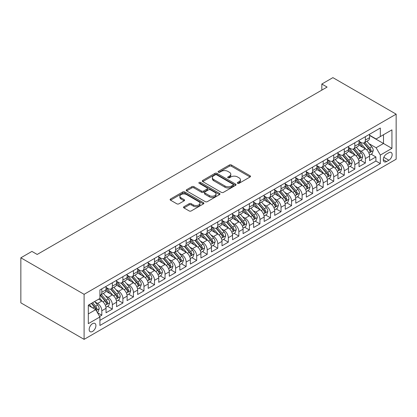 <?xml version="1.0" encoding="UTF-8"?>
<svg xmlns="http://www.w3.org/2000/svg" width="417" height="417" viewBox="0 0 417 417"><rect width="100%" height="100%" fill="white"/><g stroke="black" fill="none" stroke-linecap="round" stroke-linejoin="round"><path stroke-width="0.63" d="M237.627 183.318A1.027 0.589 0 0 0 239.077 183.318L250.07 176.97A1.465 0.844 0 0 0 250.497 176.375A1.465 0.844 0 0 0 250.07 175.776L231.445 165.023A1.465 0.844 0 0 0 229.376 165.023L218.378 171.371A1.027 0.589 0 0 0 218.081 171.788A1.027 0.589 0 0 0 218.378 172.205A1.027 0.589 0 0 0 219.827 172.205L221.25 171.387A4.681 2.705 0 0 1 227.875 171.387L229.423 172.284A4.681 2.705 0 0 1 230.799 174.191A4.681 2.705 0 0 1 229.423 176.104L228 176.928A1.027 0.589 0 0 0 227.703 177.345A1.027 0.589 0 0 0 228 177.762A1.027 0.589 0 0 0 229.449 177.762L230.872 176.944A4.681 2.705 0 0 1 237.497 176.944L239.05 177.84A4.681 2.705 0 0 1 240.421 179.748A4.681 2.705 0 0 1 239.05 181.661L237.627 182.484A1.027 0.589 0 0 0 237.325 182.901A1.027 0.589 0 0 0 237.627 183.318L237.627 182.484M92.538 331.447A4.769 2.752 120 0 0 95.655 327.241A4.769 2.752 120 0 0 94.92 323.42A4.769 2.752 120 0 0 92.538 323.655A4.769 2.752 120 0 0 89.42 327.861A4.769 2.752 120 0 0 90.15 331.682A4.769 2.752 120 0 0 92.538 331.447M183.949 206.723A1.465 0.844 0 0 0 183.516 207.322A1.465 0.844 0 0 0 183.949 207.916L189.172 210.934A1.465 0.844 0 0 0 191.241 210.934L203.454 203.887A1.465 0.844 0 0 0 203.882 203.287A1.465 0.844 0 0 0 203.454 202.693L184.825 191.94A1.465 0.844 0 0 0 182.755 191.94L170.548 198.987A1.465 0.844 0 0 0 170.115 199.587A1.465 0.844 0 0 0 170.548 200.181L176.86 203.824A1.465 0.844 0 0 0 178.929 203.824L184.152 200.812A1.465 0.844 0 0 0 184.58 200.212A1.465 0.844 0 0 0 184.152 199.613L181.025 197.809A3.915 2.262 0 0 1 179.878 196.209A3.915 2.262 0 0 1 182.292 194.119A3.915 2.262 0 0 1 186.561 194.609L198.82 201.692A3.915 2.262 0 0 1 199.967 203.287A3.915 2.262 0 0 1 197.554 205.378A3.915 2.262 0 0 1 193.285 204.888L191.241 203.704A1.465 0.844 0 0 0 189.172 203.704L183.949 206.723L183.949 207.916M396.15 114.159L332.896 77.64L321.83 84.031L327.1 87.075L37.191 254.453L31.921 251.409L20.85 257.8L84.104 294.319L396.15 114.159L396.15 159.2L84.104 339.36L84.104 294.319M221.354 192.357A1.465 0.844 0 0 0 223.423 192.357L235.636 185.304A1.465 0.844 0 0 0 236.064 184.71A1.465 0.844 0 0 0 235.636 184.111L217.007 173.357A1.465 0.844 0 0 0 214.937 173.357L202.73 180.405A1.465 0.844 0 0 0 202.297 181.004A1.465 0.844 0 0 0 202.73 181.603L221.354 192.357M199.566 183.543A1.027 0.589 0 0 1 200.608 183.683L200.608 182.469L219.545 193.399A1.465 0.844 0 0 1 219.973 193.999A1.465 0.844 0 0 1 219.545 194.598L207.332 201.646A1.465 0.844 0 0 1 205.263 201.646L186.639 190.892L186.639 189.699A1.465 0.844 0 0 0 186.206 190.293A1.465 0.844 0 0 0 186.639 190.892M186.639 189.699L191.862 186.68A1.465 0.844 0 0 1 193.931 186.68L201.484 191.043A1.465 0.844 0 0 0 203.553 191.043L207.025 189.042A1.465 0.844 0 0 0 207.452 188.442A1.465 0.844 0 0 0 207.025 187.843L199.159 183.303A1.027 0.589 0 0 1 198.857 182.886A1.027 0.589 0 0 1 199.493 182.338A1.027 0.589 0 0 1 200.608 182.469M99.627 316.456L101.816 315.195L97.437 312.672M94.951 301.918L97.599 303.451A5.963 3.445 60 0 1 101.816 310.754L106.033 308.319L106.033 312.76L112.355 309.112L107.56 306.339M105.491 295.835L108.139 297.363A5.963 3.445 60 0 1 112.355 304.665L116.572 302.231L116.572 306.672L122.9 303.023L118.1 300.256M116.035 289.747L118.683 291.274A5.963 3.445 60 0 1 122.9 298.577L127.117 296.143L127.117 300.589L133.44 296.935L128.644 294.167M126.575 283.659L129.223 285.192A5.963 3.445 60 0 1 133.44 292.494L137.657 290.06L137.657 294.501L143.98 290.852L139.184 288.079M137.12 277.576L139.763 279.103A5.963 3.445 60 0 1 143.98 286.406L148.197 283.972L148.197 288.413L154.525 284.764L149.729 281.996M147.66 271.488L150.308 273.015A5.963 3.445 60 0 1 154.525 280.318L158.741 277.884L158.741 282.33L165.064 278.676L160.269 275.908M158.205 265.4L160.847 266.932A5.963 3.445 60 0 1 165.064 274.235L169.281 271.801L169.281 276.242L175.609 272.593L170.814 269.82M168.744 259.317L171.392 260.844A5.963 3.445 60 0 1 175.609 268.147L179.826 265.712L179.826 270.153L186.149 266.505L181.353 263.737M179.289 253.228L181.932 254.756A5.963 3.445 60 0 1 186.149 262.058L190.366 259.624L190.366 264.07L196.694 260.416L191.898 257.649M189.829 247.14L192.477 248.673A5.963 3.445 60 0 1 196.694 255.975L200.911 253.541L200.911 257.982L207.233 254.334L202.438 251.56M200.374 241.057L203.016 242.585A5.963 3.445 60 0 1 207.233 249.887L211.45 247.453L211.45 251.894L217.778 248.245L212.983 245.477M210.913 234.969L213.561 236.496A5.963 3.445 60 0 1 217.778 243.799L221.995 241.365L221.995 245.811L228.318 242.157L223.522 239.389M221.453 228.881L224.101 230.413A5.963 3.445 60 0 1 228.318 237.716L232.535 235.282L232.535 239.723L238.863 236.074L234.062 233.301M231.998 222.798L234.646 224.325A5.963 3.445 60 0 1 238.863 231.628L243.08 229.194L243.08 233.635L249.402 229.986L244.607 227.218M242.538 216.71L245.186 218.237A5.963 3.445 60 0 1 249.402 225.54L253.619 223.105L253.619 227.552L259.947 223.898L255.147 221.13M253.083 210.621L255.73 212.154A5.963 3.445 60 0 1 259.947 219.457L264.164 217.022L264.164 221.463L270.487 217.815L265.692 215.042M263.622 204.538L266.27 206.066A5.963 3.445 60 0 1 270.487 213.368L274.704 210.934L274.704 215.375L281.032 211.727L276.231 208.959M274.167 198.45L276.815 199.978A5.963 3.445 60 0 1 281.032 207.28L285.249 204.846L285.249 209.292L291.572 205.638L286.776 202.87M284.707 192.362L287.355 193.895A5.963 3.445 60 0 1 291.572 201.197L295.789 198.763L295.789 203.204L302.117 199.555L297.316 196.782M295.252 186.279L297.9 187.806A5.963 3.445 60 0 1 302.117 195.109L306.333 192.675L306.333 197.121L312.656 193.467L307.861 190.699M305.791 180.191L308.439 181.718A5.963 3.445 60 0 1 312.656 189.026L316.873 186.587L316.873 191.033L323.196 187.379L318.4 184.611M316.336 174.103L318.984 175.635A5.963 3.445 60 0 1 323.196 182.938L327.413 180.504L327.413 184.945L333.741 181.296L328.945 178.523M326.876 168.02L329.524 169.547A5.963 3.445 60 0 1 333.741 176.85L337.958 174.415L337.958 178.862L344.28 175.208L339.485 172.44M337.421 161.932L340.063 163.459A5.963 3.445 60 0 1 344.28 170.767L348.497 168.327L348.497 172.774L354.825 169.12L350.03 166.352M347.96 155.843L350.608 157.376A5.963 3.445 60 0 1 354.825 164.679L359.042 162.244L359.042 166.685L365.365 163.037L365.365 158.59A5.963 3.445 -120 0 0 361.148 151.288L358.505 149.76M360.569 160.264L365.365 163.037M106.033 308.319A5.963 3.445 -120 0 0 101.816 301.011L98.652 299.187M116.572 302.231A5.963 3.445 -120 0 0 112.355 294.928L105.835 291.165M127.117 296.143A5.963 3.445 -120 0 0 122.9 288.84L116.379 285.077M137.657 290.06A5.963 3.445 -120 0 0 133.44 282.757L126.919 278.989M148.197 283.972A5.963 3.445 -120 0 0 143.98 276.669L137.464 272.906M158.741 277.884A5.963 3.445 -120 0 0 154.525 270.581L148.004 266.817M169.281 271.801A5.963 3.445 -120 0 0 165.064 264.498L158.549 260.729M179.826 265.712A5.963 3.445 -120 0 0 175.609 258.41L169.088 254.646M190.366 259.624A5.963 3.445 -120 0 0 186.149 252.321L179.633 248.558M200.911 253.541A5.963 3.445 -120 0 0 196.694 246.238L190.173 242.47M211.45 247.453A5.963 3.445 -120 0 0 207.233 240.15L200.718 236.387M221.995 241.365A5.963 3.445 -120 0 0 217.778 234.062L211.257 230.299M232.535 235.282A5.963 3.445 -120 0 0 228.318 227.979L221.797 224.21M243.08 229.194A5.963 3.445 -120 0 0 238.863 221.891L232.342 218.127M253.619 223.105A5.963 3.445 -120 0 0 249.402 215.803L242.882 212.039M264.164 217.022A5.963 3.445 -120 0 0 259.947 209.72L253.427 205.951M274.704 210.934A5.963 3.445 -120 0 0 270.487 203.632L263.966 199.868M285.249 204.846A5.963 3.445 -120 0 0 281.032 197.543L274.511 193.78M295.789 198.763A5.963 3.445 -120 0 0 291.572 191.46L285.051 187.692M306.333 192.675A5.963 3.445 -120 0 0 302.117 185.372L295.596 181.609M316.873 186.587A5.963 3.445 -120 0 0 312.656 179.284L306.135 175.521M327.413 180.504A5.963 3.445 -120 0 0 323.196 173.201L316.68 169.432M337.958 174.415A5.963 3.445 -120 0 0 333.741 167.113L327.22 163.349M348.497 168.327A5.963 3.445 -120 0 0 344.28 161.025L337.765 157.261M359.042 162.244A5.963 3.445 -120 0 0 354.825 154.942L348.304 151.173M388.873 152.69L386.559 154.024A4.623 2.669 120 0 0 383.536 158.1A4.623 2.669 120 0 0 384.245 161.801A4.623 2.669 120 0 0 386.559 161.572L388.873 160.232A4.623 2.669 120 0 0 391.897 156.161A4.623 2.669 120 0 0 391.188 152.46A4.623 2.669 120 0 0 388.873 152.69M88.321 313.918L95.701 309.659L99.918 316.962L99.918 325.484L380.335 163.584L380.335 155.061L376.118 147.759L369.045 143.672M99.918 316.962L88.321 323.655L88.321 305.15L99.918 298.457L99.918 289.935L380.335 128.035L380.335 136.557L391.933 129.864L391.933 148.369L380.335 155.061M106.033 287.381L108.139 288.595A5.963 3.445 60 0 0 111.12 288.892L115.337 286.458A5.963 3.445 -120 0 0 116.572 283.727L116.572 280.318M116.572 281.293L118.683 282.512A5.963 3.445 60 0 0 121.665 282.804L125.882 280.37A5.963 3.445 -120 0 0 127.117 277.644L127.117 274.235M127.117 275.21L129.223 276.424A5.963 3.445 60 0 0 132.205 276.721L136.422 274.287A5.963 3.445 -120 0 0 137.657 271.556L137.657 268.147M137.657 269.121L139.763 270.336A5.963 3.445 60 0 0 142.75 270.633L146.966 268.199A5.963 3.445 -120 0 0 148.197 265.467L148.197 262.058M148.197 263.033L150.308 264.253A5.963 3.445 60 0 0 153.289 264.545L157.506 262.111A5.963 3.445 -120 0 0 158.741 259.384L158.741 255.975M158.741 256.95L160.847 258.165A5.963 3.445 60 0 0 163.829 258.462L168.046 256.028A5.963 3.445 -120 0 0 169.281 253.296L169.281 249.887M169.281 250.862L171.392 252.077A5.963 3.445 60 0 0 174.374 252.374L178.591 249.939A5.963 3.445 -120 0 0 179.826 247.208L179.826 243.799M179.826 244.774L181.932 245.994A5.963 3.445 60 0 0 184.913 246.285L189.13 243.851A5.963 3.445 -120 0 0 190.366 241.125L190.366 237.716M190.366 238.691L192.477 239.905A5.963 3.445 60 0 0 195.458 240.202L199.675 237.768A5.963 3.445 -120 0 0 200.911 235.037L200.911 231.628M200.911 232.603L203.016 233.817A5.963 3.445 60 0 0 205.998 234.114L210.215 231.68A5.963 3.445 -120 0 0 211.45 228.949L211.45 225.54M211.45 226.514L213.561 227.734A5.963 3.445 60 0 0 216.543 228.026L220.76 225.592A5.963 3.445 -120 0 0 221.995 222.866L221.995 219.457M221.995 220.431L224.101 221.646A5.963 3.445 60 0 0 227.083 221.943L231.299 219.509A5.963 3.445 -120 0 0 232.535 216.777L232.535 213.368M232.535 214.343L234.646 215.558A5.963 3.445 60 0 0 237.627 215.855L241.844 213.421A5.963 3.445 -120 0 0 243.08 210.689L243.08 207.28M243.08 208.255L245.186 209.475A5.963 3.445 60 0 0 248.167 209.767L252.384 207.332A5.963 3.445 -120 0 0 253.619 204.606L253.619 201.197M253.619 202.172L255.73 203.387A5.963 3.445 60 0 0 258.712 203.684L262.929 201.249A5.963 3.445 -120 0 0 264.164 198.518L264.164 195.109M264.164 196.084L266.27 197.298A5.963 3.445 60 0 0 269.252 197.595L273.469 195.161A5.963 3.445 -120 0 0 274.704 192.43L274.704 189.021M274.704 189.996L276.815 191.215A5.963 3.445 60 0 0 279.797 191.507L284.013 189.073A5.963 3.445 -120 0 0 285.249 186.347L285.249 182.938M285.249 183.913L287.355 185.127A5.963 3.445 60 0 0 290.336 185.424L294.553 182.99A5.963 3.445 -120 0 0 295.789 180.259L295.789 176.85M295.789 177.824L297.9 179.039A5.963 3.445 60 0 0 300.881 179.336L305.098 176.902A5.963 3.445 -120 0 0 306.333 174.17L306.333 170.762M306.333 171.736L308.439 172.956A5.963 3.445 60 0 0 311.421 173.248L315.638 170.814A5.963 3.445 -120 0 0 316.873 168.087L316.873 164.679M316.873 165.653L318.984 166.868A5.963 3.445 60 0 0 321.966 167.165L326.183 164.731A5.963 3.445 -120 0 0 327.413 161.999L327.413 158.59M327.413 159.565L329.524 160.785A5.963 3.445 60 0 0 332.505 161.077L336.722 158.642A5.963 3.445 -120 0 0 337.958 155.911L337.958 152.502M337.958 153.477L340.063 154.697A5.963 3.445 60 0 0 343.045 154.994L347.262 152.554A5.963 3.445 -120 0 0 348.497 149.828L348.497 146.419M348.497 147.394L350.608 148.608A5.963 3.445 60 0 0 353.59 148.905L357.807 146.471A5.963 3.445 -120 0 0 359.042 143.74L359.042 140.331M99.918 320.371L375.91 161.025L375.91 156.948L369.582 160.602L369.582 156.156A5.963 3.445 -120 0 0 365.365 148.853L358.849 145.09M359.042 141.306L361.148 142.525A5.963 3.445 -120 0 0 364.13 142.817A5.963 3.445 -120 0 0 365.365 140.086L365.365 136.682M364.13 142.817L368.347 140.383A5.963 3.445 -120 0 0 369.582 137.652L369.582 134.243M101.816 288.84L101.816 292.249A5.963 3.445 60 0 1 100.58 294.981A5.963 3.445 60 0 1 99.918 295.22M100.58 294.981L104.797 292.546A5.963 3.445 -120 0 0 106.033 289.815L106.033 286.406M112.355 282.752L112.355 286.161A5.963 3.445 60 0 1 111.12 288.892M122.9 276.669L122.9 280.078A5.963 3.445 60 0 1 121.665 282.804M133.44 270.581L133.44 273.99A5.963 3.445 60 0 1 132.205 276.721M143.98 264.493L143.98 267.902A5.963 3.445 60 0 1 142.75 270.633M154.525 258.41L154.525 261.819A5.963 3.445 60 0 1 153.289 264.545M165.064 252.321L165.064 255.73A5.963 3.445 60 0 1 163.829 258.462M175.609 246.233L175.609 249.642A5.963 3.445 60 0 1 174.374 252.374M186.149 240.15L186.149 243.559A5.963 3.445 60 0 1 184.913 246.285M196.694 234.062L196.694 237.471A5.963 3.445 60 0 1 195.458 240.202M207.233 227.974L207.233 231.383A5.963 3.445 60 0 1 205.998 234.114M217.778 221.891L217.778 225.3A5.963 3.445 60 0 1 216.543 228.026M228.318 215.803L228.318 219.212A5.963 3.445 60 0 1 227.083 221.943M238.863 209.715L238.863 213.123A5.963 3.445 60 0 1 237.627 215.855M249.402 203.632L249.402 207.04A5.963 3.445 60 0 1 248.167 209.767M259.947 197.543L259.947 200.952A5.963 3.445 60 0 1 258.712 203.684M270.487 191.455L270.487 194.864A5.963 3.445 60 0 1 269.252 197.595M281.032 185.372L281.032 188.781A5.963 3.445 60 0 1 279.797 191.507M291.572 179.284L291.572 182.693A5.963 3.445 60 0 1 290.336 185.424M302.117 173.201L302.117 176.605A5.963 3.445 60 0 1 300.881 179.336M312.656 167.113L312.656 170.522A5.963 3.445 60 0 1 311.421 173.248M323.196 161.025L323.196 164.434A5.963 3.445 60 0 1 321.966 167.165M333.741 154.942L333.741 158.345A5.963 3.445 60 0 1 332.505 161.077M344.28 148.853L344.28 152.262A5.963 3.445 60 0 1 343.045 154.994M354.825 142.765L354.825 146.174A5.963 3.445 60 0 1 353.59 148.905M354.825 164.679L354.825 169.12M344.28 170.767L344.28 175.208M333.741 176.85L333.741 181.296M323.196 182.938L323.196 187.379M312.656 189.026L312.656 193.467M302.117 195.109L302.117 199.555M291.572 201.197L291.572 205.638M281.032 207.28L281.032 211.727M270.487 213.368L270.487 217.815M259.947 219.457L259.947 223.898M249.402 225.54L249.402 229.986M238.863 231.628L238.863 236.074M228.318 237.716L228.318 242.157M217.778 243.799L217.778 248.245M207.233 249.887L207.233 254.334M196.694 255.975L196.694 260.416M186.149 262.058L186.149 266.505M175.609 268.147L175.609 272.593M165.064 274.235L165.064 278.676M154.525 280.318L154.525 284.764M143.98 286.406L143.98 290.852M133.44 292.494L133.44 296.935M122.9 298.577L122.9 303.023M112.355 304.665L112.355 309.112M101.816 310.754L101.816 315.195M95.701 309.659L88.321 305.395M376.118 147.759L383.499 143.495L383.499 134.733L391.933 129.864M369.582 135.462L391.933 148.369M369.582 135.217L376.118 138.991L380.335 136.557M20.85 257.8L20.85 302.841L84.104 339.36M321.83 84.031L321.83 90.119M371.114 154.181L375.91 156.948M375.91 161.025L380.335 163.584M238.034 183.464L239.05 182.881A4.681 2.705 0 0 0 240.421 180.968L240.421 179.748M230.799 174.191L230.799 175.411A4.681 2.705 0 0 1 229.423 177.324L228.412 177.908M250.049 176.985L231.445 166.242A1.465 0.844 0 0 0 229.376 166.242L218.789 172.351M235.615 185.315L217.007 174.577A1.465 0.844 0 0 0 214.937 174.577L202.745 181.614L202.73 180.405M233.046 185.127A1.027 0.589 0 0 0 233.348 184.71A1.027 0.589 0 0 0 233.046 184.288L216.699 174.853A1.027 0.589 0 0 0 215.25 174.853L213.749 175.719A4.681 2.705 0 0 0 212.378 177.632A4.681 2.705 0 0 0 213.749 179.539L224.925 185.992A4.681 2.705 0 0 0 231.544 185.992L233.046 185.127L233.046 186.342A1.027 0.589 0 0 0 233.348 185.925L233.348 184.71M212.378 177.632L212.378 178.846A4.681 2.705 0 0 0 213.749 180.759L213.749 179.539M233.046 186.342L231.544 187.212A4.681 2.705 0 0 1 224.925 187.212L213.749 180.759M186.654 190.903L191.862 187.895L191.862 186.68M207.452 188.442L207.452 189.662A1.465 0.844 0 0 1 207.025 190.256L203.553 192.258A1.465 0.844 0 0 1 201.484 192.258L193.931 187.895A1.465 0.844 0 0 0 191.862 187.895M200.608 183.683L219.524 194.609M209.324 195.568A3.915 2.262 0 0 0 213.593 196.058A3.915 2.262 0 0 0 216.006 193.968A3.915 2.262 0 0 0 214.859 192.373L210.538 189.876A1.465 0.844 0 0 0 208.469 189.876L205.002 191.877A1.465 0.844 0 0 0 204.575 192.477A1.465 0.844 0 0 0 205.002 193.071L209.324 195.568L209.324 196.782A3.915 2.262 0 0 0 213.593 197.272A3.915 2.262 0 0 0 216.006 195.187L216.006 193.968M204.575 192.477L204.575 193.691A1.465 0.844 0 0 0 205.002 194.291L205.002 193.071M209.324 196.782L205.002 194.291M199.967 203.287L199.967 204.507A3.915 2.262 0 0 1 197.554 206.592A3.915 2.262 0 0 1 193.285 206.102L191.241 204.924A1.465 0.844 0 0 0 189.172 204.924L183.965 207.932M179.878 196.209L179.878 197.429A3.915 2.262 0 0 0 181.025 199.024L181.025 197.809M184.132 200.822L181.025 199.024M203.454 202.693L203.454 203.887L184.825 193.154A1.465 0.844 0 0 0 182.755 193.154L170.563 200.191L170.548 198.987M369.493 155.114L372.219 153.539L373.272 150.495A3.951 2.283 -120 0 0 371.735 146.784L366.918 141.212M365.954 149.239L360.241 142.624A11.405 6.583 -120 0 0 359.042 141.368M362.821 147.383L359.626 143.683A9.466 5.468 -120 0 0 359.042 143.047M363.593 143.031L368.466 148.671A3.951 2.283 60 0 1 369.874 151.397L370.16 151.861L370.697 151.788L371.14 150.662A3.951 2.283 -120 0 0 369.733 147.941L364.917 142.364M363.879 142.942L369.118 148.999A2.012 1.162 60 0 1 369.624 149.786L371.14 150.662M358.954 161.197L361.68 159.628L362.733 156.583A3.951 2.283 -120 0 0 361.195 152.872L356.373 147.295M355.409 155.327L349.696 148.713A11.405 6.583 -120 0 0 348.497 147.456M352.276 153.466L349.081 149.771A9.466 5.468 -120 0 0 348.497 149.135M353.053 149.119L357.927 154.759A3.951 2.283 60 0 1 359.334 157.48L359.621 157.949L360.152 157.876L360.596 156.75A3.951 2.283 -120 0 0 359.188 154.029L354.372 148.452M353.34 149.025L358.573 155.088A2.012 1.162 60 0 1 359.079 155.875L360.596 156.75M348.409 167.285L351.135 165.711L352.188 162.666A3.951 2.283 -120 0 0 350.65 158.96L345.834 153.383M344.869 161.41L339.157 154.796A11.405 6.583 -120 0 0 337.958 153.545M341.737 159.555L338.541 155.854A9.466 5.468 -120 0 0 337.958 155.218M342.508 155.207L347.382 160.847A3.951 2.283 60 0 1 348.789 163.568L349.076 164.037L349.613 163.959L350.056 162.838A3.951 2.283 -120 0 0 348.648 160.118L343.832 154.54M342.795 155.114L348.033 161.176A2.012 1.162 60 0 1 348.539 161.963L350.056 162.838M337.869 173.373L340.595 171.799L341.648 168.755A3.951 2.283 -120 0 0 340.11 165.043L335.294 159.471M334.325 167.498L328.612 160.884A11.405 6.583 -120 0 0 327.413 159.628M331.192 165.643L327.997 161.942A9.466 5.468 -120 0 0 327.413 161.306M331.968 161.29L336.842 166.93A3.951 2.283 60 0 1 338.25 169.656L338.536 170.12L339.068 170.047L339.516 168.921A3.951 2.283 -120 0 0 338.104 166.201L333.287 160.623M332.255 161.202L337.489 167.259A2.012 1.162 60 0 1 337.999 168.046L339.516 168.921M327.324 179.456L330.05 177.887L331.103 174.843A3.951 2.283 -120 0 0 329.566 171.132L324.749 165.554M323.785 173.587L318.072 166.972A11.405 6.583 -120 0 0 316.873 165.716M320.652 171.726L317.457 168.03A9.466 5.468 -120 0 0 316.873 167.394M321.424 167.379L326.297 173.019A3.951 2.283 60 0 1 327.705 175.739L327.997 176.209L328.528 176.136L328.971 175.01A3.951 2.283 -120 0 0 327.564 172.289L322.748 166.711M321.71 167.285L326.949 173.347A2.012 1.162 60 0 1 327.454 174.134L328.971 175.01M316.784 185.544L319.511 183.97L320.564 180.926A3.951 2.283 -120 0 0 319.026 177.22L314.209 171.642M313.24 179.67L307.532 173.055A11.405 6.583 -120 0 0 306.333 171.804M310.107 177.814L306.912 174.113A9.466 5.468 -120 0 0 306.333 173.477M310.884 173.467L315.758 179.107A3.951 2.283 60 0 1 317.165 181.828L317.452 182.297L317.983 182.219L318.432 181.098A3.951 2.283 -120 0 0 317.019 178.377L312.203 172.8M311.171 173.373L316.404 179.435A2.012 1.162 60 0 1 316.915 180.222L318.432 181.098M306.245 191.632L308.966 190.058L310.019 187.014A3.951 2.283 -120 0 0 308.481 183.303L303.665 177.731M302.7 185.758L296.987 179.143A11.405 6.583 -120 0 0 295.789 177.887M299.568 183.902L296.372 180.201A9.466 5.468 -120 0 0 295.789 179.565M300.344 179.55L305.213 185.19A3.951 2.283 60 0 1 306.62 187.916L306.912 188.38L307.444 188.307L307.887 187.181A3.951 2.283 -120 0 0 306.479 184.46L301.663 178.883M300.631 179.461L305.864 185.518A2.012 1.162 60 0 1 306.37 186.305L307.887 187.181M295.7 197.715L298.426 196.146L299.479 193.102A3.951 2.283 -120 0 0 297.941 189.391L293.125 183.814M292.155 191.846L286.448 185.231A11.405 6.583 -120 0 0 285.249 183.975M289.023 189.985L285.827 186.29A9.466 5.468 -120 0 0 285.249 185.654M289.799 185.638L294.673 191.278A3.951 2.283 60 0 1 296.08 193.999L296.367 194.468L296.904 194.395L297.347 193.269A3.951 2.283 -120 0 0 295.934 190.548L291.118 184.971M290.086 185.544L295.319 191.606A2.012 1.162 60 0 1 295.83 192.393L297.347 193.269M285.16 203.804L287.881 202.229L288.934 199.185A3.951 2.283 -120 0 0 287.396 195.479L282.58 189.902M281.616 197.929L275.903 191.314A11.405 6.583 -120 0 0 274.704 190.063M278.483 196.073L275.288 192.373A9.466 5.468 -120 0 0 274.704 191.737M279.26 191.726L284.128 197.366A3.951 2.283 60 0 1 285.536 200.087L285.827 200.556L286.359 200.478L286.802 199.357A3.951 2.283 -120 0 0 285.395 196.636L280.578 191.059M279.546 191.632L284.78 197.694A2.012 1.162 60 0 1 285.285 198.482L286.802 199.357M274.615 209.892L277.341 208.318L278.394 205.273A3.951 2.283 -120 0 0 276.857 201.562L272.04 195.99M271.076 204.017L265.363 197.403A11.405 6.583 -120 0 0 264.164 196.146M267.943 202.162L264.748 198.461A9.466 5.468 -120 0 0 264.164 197.825M268.715 197.809L273.588 203.449A3.951 2.283 60 0 1 274.996 206.175L275.283 206.639L275.819 206.566L276.262 205.44A3.951 2.283 -120 0 0 274.85 202.719L270.034 197.142M269.001 197.721L274.235 203.777A2.012 1.162 60 0 1 274.746 204.565L276.262 205.44M264.076 215.975L266.797 214.406L267.85 211.362A3.951 2.283 -120 0 0 266.312 207.65L261.495 202.073M260.531 210.1L254.818 203.491A11.405 6.583 -120 0 0 253.619 202.235M257.398 208.245L254.203 204.549A9.466 5.468 -120 0 0 253.619 203.913M258.175 203.897L263.044 209.537A3.951 2.283 60 0 1 264.456 212.258L264.743 212.727L265.275 212.654L265.718 211.528A3.951 2.283 -120 0 0 264.31 208.808L259.494 203.23M258.462 203.804L263.695 209.866A2.012 1.162 60 0 1 264.201 210.653L265.718 211.528M253.531 222.063L256.257 220.489L257.31 217.445A3.951 2.283 -120 0 0 255.772 213.739L250.956 208.161M249.992 216.188L244.279 209.574A11.405 6.583 -120 0 0 243.08 208.323M246.859 214.333L243.664 210.632A9.466 5.468 -120 0 0 243.08 209.996M247.63 209.986L252.504 215.625A3.951 2.283 60 0 1 253.911 218.346L254.198 218.816L254.735 218.737L255.178 217.617A3.951 2.283 -120 0 0 253.771 214.896L248.949 209.318M247.917 209.892L253.15 215.954A2.012 1.162 60 0 1 253.661 216.741L255.178 217.617M242.991 228.151L245.712 226.577L246.765 223.533A3.951 2.283 -120 0 0 245.227 219.822L240.411 214.249M239.447 222.277L233.734 215.662A11.405 6.583 -120 0 0 232.535 214.406M236.314 220.421L233.119 216.72A9.466 5.468 -120 0 0 232.535 216.084M237.091 216.069L241.959 221.708A3.951 2.283 60 0 1 243.372 224.435L243.658 224.899L244.19 224.826L244.633 223.7A3.951 2.283 -120 0 0 243.226 220.979L238.409 215.401M237.377 215.98L242.611 222.037A2.012 1.162 60 0 1 243.116 222.824L244.633 223.7M232.446 234.234L235.172 232.665L236.225 229.621A3.951 2.283 -120 0 0 234.688 225.91L229.871 220.332M228.907 228.36L223.194 221.75A11.405 6.583 -120 0 0 221.995 220.494M225.774 226.504L222.579 222.808A9.466 5.468 -120 0 0 221.995 222.172M226.546 222.157L231.419 227.797A3.951 2.283 60 0 1 232.827 230.518L233.113 230.987L233.65 230.914L234.093 229.788A3.951 2.283 -120 0 0 232.686 227.067L227.87 221.49M226.832 222.063L232.071 228.125A2.012 1.162 60 0 1 232.577 228.912L234.093 229.788M221.907 240.322L224.627 238.748L225.686 235.704A3.951 2.283 -120 0 0 224.143 231.998L219.326 226.421M218.362 234.448L212.649 227.833A11.405 6.583 -120 0 0 211.45 226.582M215.229 232.592L212.034 228.891A9.466 5.468 -120 0 0 211.45 228.255M216.006 228.245L220.874 233.885A3.951 2.283 60 0 1 222.287 236.606L222.574 237.075L223.105 236.997L223.548 235.876A3.951 2.283 -120 0 0 222.141 233.155L217.325 227.578M216.293 228.151L221.526 234.213A2.012 1.162 60 0 1 222.032 235L223.548 235.876M211.362 246.411L214.088 244.836L215.141 241.792A3.951 2.283 -120 0 0 213.603 238.081L208.787 232.509M207.822 240.536L202.109 233.921A11.405 6.583 -120 0 0 200.911 232.665M204.69 238.68L201.494 234.98A9.466 5.468 -120 0 0 200.911 234.344M205.461 234.328L210.335 239.968A3.951 2.283 60 0 1 211.742 242.694L212.029 243.158L212.566 243.085L213.009 241.959A3.951 2.283 -120 0 0 211.601 239.238L206.785 233.661M205.748 234.239L210.986 240.296A2.012 1.162 60 0 1 211.492 241.083L213.009 241.959M200.822 252.493L203.543 250.925L204.601 247.88A3.951 2.283 -120 0 0 203.058 244.169L198.242 238.592M197.277 246.619L191.565 240.01A11.405 6.583 -120 0 0 190.366 238.753M194.145 244.763L190.95 241.068A9.466 5.468 -120 0 0 190.366 240.432M194.921 240.416L199.79 246.056A3.951 2.283 60 0 1 201.202 248.777L201.489 249.246L202.021 249.173L202.464 248.047A3.951 2.283 -120 0 0 201.057 245.326L196.24 239.749M195.208 240.322L200.441 246.384A2.012 1.162 60 0 1 200.947 247.172L202.464 248.047M190.277 258.582L193.003 257.008L194.056 253.963A3.951 2.283 -120 0 0 192.518 250.257L187.702 244.68M186.738 252.707L181.025 246.093A11.405 6.583 -120 0 0 179.826 244.842M183.605 250.852L180.41 247.151A9.466 5.468 -120 0 0 179.826 246.515M184.377 246.504L189.25 252.144A3.951 2.283 60 0 1 190.658 254.865L190.944 255.334L191.481 255.256L191.924 254.135A3.951 2.283 -120 0 0 190.517 251.415L185.701 245.837M184.663 246.411L189.902 252.473A2.012 1.162 60 0 1 190.407 253.26L191.924 254.135M179.737 264.67L182.458 263.096L183.516 260.052A3.951 2.283 -120 0 0 181.974 256.34L177.157 250.768M176.193 258.795L170.48 252.181A11.405 6.583 -120 0 0 169.281 250.925M173.06 256.94L169.865 253.239A9.466 5.468 -120 0 0 169.281 252.603M173.837 252.587L178.711 258.227A3.951 2.283 60 0 1 180.118 260.953L180.405 261.417L180.936 261.344L181.379 260.218A3.951 2.283 -120 0 0 179.972 257.498L175.156 251.92M174.124 252.499L179.357 258.556A2.012 1.162 60 0 1 179.863 259.343L181.379 260.218M169.193 270.753L171.919 269.184L172.972 266.14A3.951 2.283 -120 0 0 171.434 262.429L166.618 256.851M165.653 264.878L159.94 258.269A11.405 6.583 -120 0 0 158.741 257.013M162.521 263.023L159.325 259.327A9.466 5.468 -120 0 0 158.741 258.691M163.292 258.676L168.166 264.315A3.951 2.283 60 0 1 169.573 267.036L169.86 267.506L170.397 267.433L170.84 266.307A3.951 2.283 -120 0 0 169.432 263.586L164.616 258.008M163.579 258.582L168.817 264.644A2.012 1.162 60 0 1 169.323 265.431L170.84 266.307M158.653 276.841L161.379 275.267L162.432 272.223A3.951 2.283 -120 0 0 160.894 268.517L156.073 262.939M155.108 270.967L149.395 264.352A11.405 6.583 -120 0 0 148.197 263.101M151.976 269.111L148.78 265.41A9.466 5.468 -120 0 0 148.197 264.774M152.752 264.764L157.626 270.404A3.951 2.283 60 0 1 159.033 273.125L159.32 273.594L159.852 273.516L160.3 272.395A3.951 2.283 -120 0 0 158.887 269.674L154.071 264.097M153.039 264.67L158.272 270.732A2.012 1.162 60 0 1 158.783 271.519L160.3 272.395M148.108 282.929L150.834 281.355L151.887 278.311A3.951 2.283 -120 0 0 150.349 274.6L145.533 269.028M144.569 277.055L138.856 270.44A11.405 6.583 -120 0 0 137.657 269.184M141.436 275.199L138.241 271.498A9.466 5.468 -120 0 0 137.657 270.862M142.207 270.847L147.081 276.487A3.951 2.283 60 0 1 148.488 279.213L148.775 279.677L149.312 279.604L149.755 278.478A3.951 2.283 -120 0 0 148.348 275.757L143.531 270.18M142.494 270.758L147.733 276.815A2.012 1.162 60 0 1 148.238 277.602L149.755 278.478M137.568 289.012L140.294 287.443L141.347 284.399A3.951 2.283 -120 0 0 139.81 280.688L134.993 275.111M134.024 283.138L128.316 276.528A11.405 6.583 -120 0 0 127.117 275.272M130.891 281.282L127.696 277.586A9.466 5.468 -120 0 0 127.117 276.951M131.668 276.935L136.541 282.575A3.951 2.283 60 0 1 137.949 285.296L138.236 285.765L138.767 285.692L139.215 284.566A3.951 2.283 -120 0 0 137.803 281.845L132.987 276.268M131.954 276.841L137.188 282.903A2.012 1.162 60 0 1 137.699 283.69L139.215 284.566M127.029 295.1L129.75 293.526L130.802 290.482A3.951 2.283 -120 0 0 129.265 286.776L124.448 281.199M123.484 289.226L117.771 282.611A11.405 6.583 -120 0 0 116.572 281.36M120.351 287.37L117.156 283.669A9.466 5.468 -120 0 0 116.572 283.034M121.128 283.023L125.997 288.663A3.951 2.283 60 0 1 127.404 291.384L127.696 291.853L128.227 291.775L128.671 290.654A3.951 2.283 -120 0 0 127.263 287.933L122.447 282.356M121.41 282.929L126.648 288.991A2.012 1.162 60 0 1 127.154 289.779L128.671 290.654M116.484 301.189L119.21 299.614L120.263 296.57A3.951 2.283 -120 0 0 118.725 292.859L113.909 287.287M112.939 295.314L107.232 288.7A11.405 6.583 -120 0 0 106.033 287.443M109.807 293.459L106.611 289.758A9.466 5.468 -120 0 0 106.033 289.122M110.583 289.106L115.457 294.746A3.951 2.283 60 0 1 116.864 297.467L117.151 297.936L117.683 297.863L118.131 296.737A3.951 2.283 -120 0 0 116.718 294.016L111.902 288.439M110.87 289.017L116.103 295.074A2.012 1.162 60 0 1 116.614 295.862L118.131 296.737M105.944 307.272L108.665 305.703L109.718 302.659A3.951 2.283 -120 0 0 108.18 298.947L103.364 293.37M102.4 301.397L99.877 298.478M99.267 299.542L98.855 299.067M100.044 295.194L104.912 300.834A3.951 2.283 60 0 1 106.319 303.555L106.611 304.024L107.143 303.951L107.586 302.825A3.951 2.283 -120 0 0 106.179 300.104L101.362 294.527M100.33 295.1L105.564 301.163A2.012 1.162 60 0 1 106.069 301.95L107.586 302.825M97.229 312.307L98.125 311.786L99.178 308.742A3.951 2.283 -120 0 0 97.641 305.036L94.607 301.522M91.776 307.392L89.337 304.566M88.722 305.63L88.321 305.161M91.339 303.409L94.372 306.922A3.951 2.283 60 0 1 95.78 309.643L96.066 310.112L96.603 310.034L97.046 308.914A3.951 2.283 -120 0 0 95.634 306.193L92.605 302.679M91.584 303.268L95.019 307.251A2.012 1.162 60 0 1 95.529 308.038L97.046 308.914M97.599 303.451L101.816 301.011M108.139 297.363L112.355 294.928M118.683 291.274L122.9 288.84M129.223 285.192L133.44 282.757M139.763 279.103L143.98 276.669M150.308 273.015L154.525 270.581M160.847 266.932L165.064 264.498M171.392 260.844L175.609 258.41M181.932 254.756L186.149 252.321M192.477 248.673L196.694 246.238M203.016 242.585L207.233 240.15M213.561 236.496L217.778 234.062M224.101 230.413L228.318 227.979M234.646 224.325L238.863 221.891M245.186 218.237L249.402 215.803M255.73 212.154L259.947 209.72M266.27 206.066L270.487 203.632M276.815 199.978L281.032 197.543M287.355 193.895L291.572 191.46M297.9 187.806L302.117 185.372M308.439 181.718L312.656 179.284M318.984 175.635L323.196 173.201M329.524 169.547L333.741 167.113M340.063 163.459L344.28 161.025M350.608 157.376L354.825 154.942M361.148 151.288L365.365 148.853M365.365 140.086L369.582 137.652M101.816 292.249L106.033 289.815M112.355 286.161L116.572 283.727M122.9 280.078L127.117 277.644M133.44 273.99L137.657 271.556M143.98 267.902L148.197 265.467M154.525 261.819L158.741 259.384M165.064 255.73L169.281 253.296M175.609 249.642L179.826 247.208M186.149 243.559L190.366 241.125M196.694 237.471L200.911 235.037M207.233 231.383L211.45 228.949M217.778 225.3L221.995 222.866M228.318 219.212L232.535 216.777M238.863 213.123L243.08 210.689M249.402 207.04L253.619 204.606M259.947 200.952L264.164 198.518M270.487 194.864L274.704 192.43M281.032 188.781L285.249 186.347M291.572 182.693L295.789 180.259M302.117 176.605L306.333 174.17M312.656 170.522L316.873 168.087M323.196 164.434L327.413 161.999M333.741 158.345L337.958 155.911M344.28 152.262L348.497 149.828M354.825 146.174L359.042 143.74M365.365 158.59L369.582 156.156M383.822 157.318L388.873 160.232M383.291 159.685L386.559 161.572M239.05 182.881L239.05 181.661M228 177.762L228 176.928M229.423 177.324L229.423 176.104M218.378 172.205L218.378 171.371M229.376 166.242L229.376 165.023M231.445 166.242L231.445 165.023M250.07 176.97L250.07 175.776M214.937 174.577L214.937 173.357M217.007 174.577L217.007 173.357M235.636 185.304L235.636 184.111M224.925 187.212L224.925 185.992M231.544 187.212L231.544 185.992M193.931 187.895L193.931 186.68M201.484 192.258L201.484 191.043M203.553 192.258L203.553 191.043M207.025 190.256L207.025 189.042M219.545 194.598L219.545 193.399M189.172 204.924L189.172 203.704M191.241 204.924L191.241 203.704M193.285 206.102L193.285 204.888M184.152 200.812L184.152 199.613M182.755 193.154L182.755 191.94M184.825 193.154L184.825 191.94M368.894 153.086L373.246 150.573M360.241 142.624L360.783 142.312M369.733 147.941L371.735 146.784M366.585 149.76L368.466 148.671M358.349 159.174L362.707 156.656M349.696 148.713L350.244 148.4M359.188 154.029L361.195 152.872M356.04 155.849L357.927 154.759M347.809 165.257L352.162 162.745M339.157 154.796L339.699 154.483M348.648 160.118L350.65 158.96M345.5 161.932L347.382 160.847M337.264 171.345L341.622 168.833M328.612 160.884L329.159 160.571M338.104 166.201L340.11 165.043M334.955 168.02L336.842 166.93M326.725 177.433L331.077 174.916M318.072 166.972L318.614 166.659M327.564 172.289L329.566 171.132M324.416 174.108L326.297 173.019M316.18 183.516L320.537 181.004M307.532 173.055L308.074 172.742M317.019 178.377L319.026 177.22M313.871 180.191L315.758 179.107M305.64 189.605L309.993 187.092M296.987 179.143L297.529 178.83M306.479 184.46L308.481 183.303M303.331 186.279L305.213 185.19M295.095 195.693L299.453 193.175M286.448 185.231L286.99 184.919M295.934 190.548L297.941 189.391M292.786 192.367L294.673 191.278M284.556 201.776L288.908 199.263M275.903 191.314L276.445 191.002M285.395 196.636L287.396 195.479M282.246 198.45L284.128 197.366M274.016 207.864L278.368 205.352M265.363 197.403L265.905 197.09M274.85 202.719L276.857 201.562M271.702 204.538L273.588 203.449M263.471 213.952L267.823 211.435M254.818 203.491L255.36 203.178M264.31 208.808L266.312 207.65M261.162 210.627L263.044 209.537M252.931 220.035L257.284 217.523M244.279 209.574L244.821 209.261M253.771 214.896L255.772 213.739M250.617 216.71L252.504 215.625M242.386 226.123L246.744 223.611M233.734 215.662L234.276 215.349M243.226 220.979L245.227 219.822M240.077 222.798L241.959 221.708M231.847 232.212L236.199 229.694M223.194 221.75L223.736 221.437M232.686 227.067L234.688 225.91M229.532 228.886L231.419 227.797M221.302 238.295L225.66 235.782M212.649 227.833L213.191 227.52M222.141 233.155L224.143 231.998M218.993 234.969L220.874 233.885M210.762 244.383L215.115 241.87M202.109 233.921L202.652 233.609M211.601 239.238L213.603 238.081M208.448 241.057L210.335 239.968M200.217 250.471L204.575 247.953M191.565 240.01L192.107 239.697M201.057 245.326L203.058 244.169M197.908 247.145L199.79 246.056M189.678 256.554L194.03 254.042M181.025 246.093L181.567 245.78M190.517 251.415L192.518 250.257M187.369 253.228L189.25 252.144M179.133 262.642L183.49 260.13M170.48 252.181L171.027 251.868M179.972 257.498L181.974 256.34M176.824 259.317L178.711 258.227M168.593 268.73L172.946 266.213M159.94 258.269L160.482 257.956M169.432 263.586L171.434 262.429M166.284 265.405L168.166 264.315M158.048 274.813L162.406 272.301M149.395 264.352L149.943 264.039M158.887 269.674L160.894 268.517M155.739 271.488L157.626 270.404M147.509 280.902L151.861 278.389M138.856 270.44L139.398 270.127M148.348 275.757L150.349 274.6M145.199 277.576L147.081 276.487M136.964 286.99L141.321 284.472M128.316 276.528L128.858 276.216M137.803 281.845L139.81 280.688M134.655 283.664L136.541 282.575M126.424 293.073L130.776 290.56M117.771 282.611L118.313 282.299M127.263 287.933L129.265 286.776M124.115 289.747L125.997 288.663M115.879 299.161L120.237 296.649M107.232 288.7L107.774 288.387M116.718 294.016L118.725 292.859M113.57 295.835L115.457 294.746M105.339 305.249L109.692 302.732M106.179 300.104L108.18 298.947M103.03 301.924L104.912 300.834M96.202 310.524L99.152 308.82M95.634 306.193L97.641 305.036M92.668 307.908L94.372 306.922"/></g></svg>
